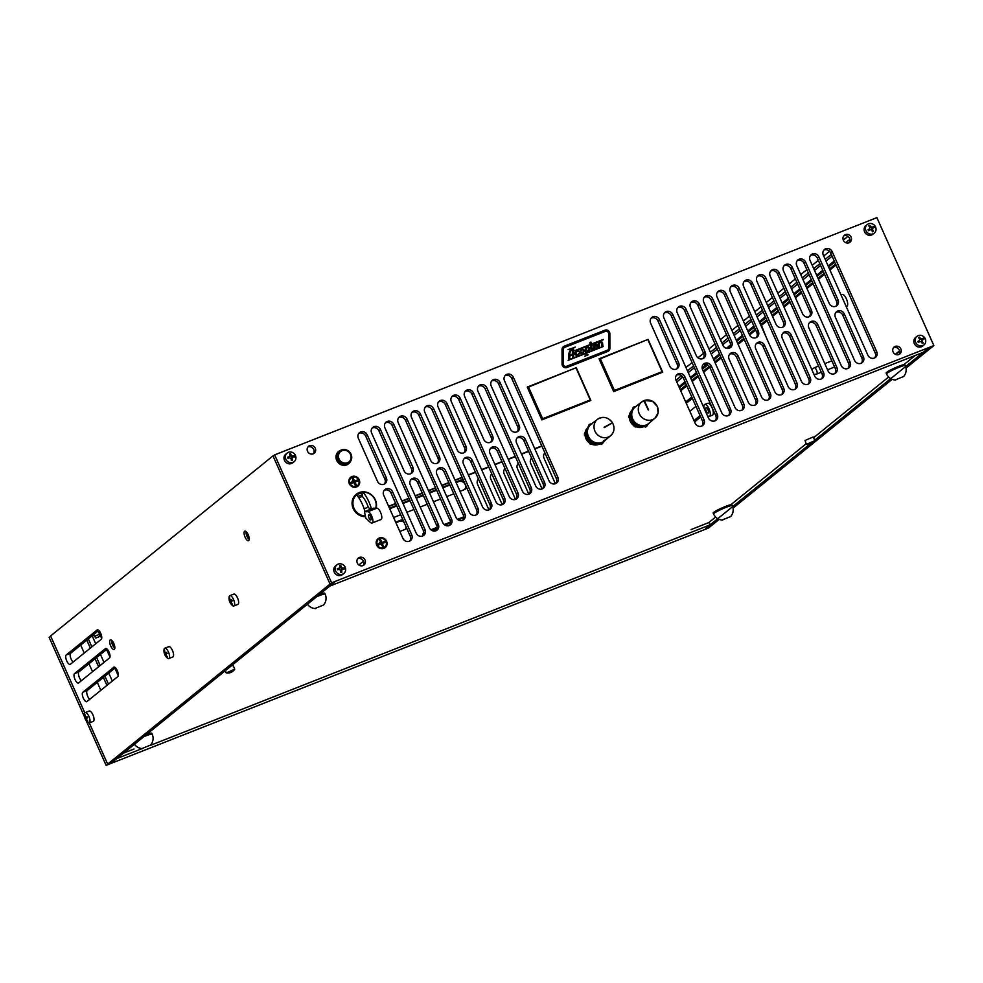 <?xml version="1.0" encoding="UTF-8"?>
<svg xmlns="http://www.w3.org/2000/svg" width="983" height="983" viewBox="0 0 983 983"><rect width="100%" height="100%" fill="white"/><g stroke="black" fill="none" stroke-linecap="round" stroke-linejoin="round"><path stroke-width="1.47" d="M245.099 537.185A5.124 1.905 68.5 0 1 244.755 531.164A5.124 1.905 68.5 0 1 248.183 534.678A5.124 1.905 68.5 0 1 248.515 540.699A5.124 1.905 68.5 0 1 245.099 537.185M110.735 645.966A5.124 1.905 68.5 0 1 110.391 639.945A5.124 1.905 68.5 0 1 113.819 643.46A5.124 1.905 68.5 0 1 114.151 649.48A5.124 1.905 68.5 0 1 110.735 645.966M107.086 649.087L78.935 671.868A5.124 1.905 -111.5 0 0 78.787 675.911A5.124 1.905 -111.5 0 0 81.392 680.715M78.652 682.927A5.124 1.905 68.5 0 1 78.456 683.05A5.124 1.905 68.5 0 1 74.917 679.253A5.124 1.905 68.5 0 1 74.511 673.613L105.39 648.608A5.124 1.905 68.5 0 1 105.586 648.497A5.124 1.905 68.5 0 1 109.138 652.294A5.124 1.905 68.5 0 1 109.543 657.922L78.652 682.927M98.792 630.459L70.641 653.24A5.124 1.905 -111.5 0 0 70.493 657.283A5.124 1.905 -111.5 0 0 73.098 662.087M70.358 664.299A5.124 1.905 68.5 0 1 70.162 664.422A5.124 1.905 68.5 0 1 66.623 660.625A5.124 1.905 68.5 0 1 66.217 654.985L97.096 629.98A5.124 1.905 68.5 0 1 97.292 629.87A5.124 1.905 68.5 0 1 100.844 633.666A5.124 1.905 68.5 0 1 101.249 639.294L70.358 664.299M113.684 667.236A5.124 1.905 68.5 0 1 113.881 667.125A5.124 1.905 68.5 0 1 117.419 670.922A5.124 1.905 68.5 0 1 117.837 676.55L86.946 701.555A5.124 1.905 68.5 0 1 86.75 701.678A5.124 1.905 68.5 0 1 83.211 697.881A5.124 1.905 68.5 0 1 82.805 692.241L114.102 667.076M115.38 667.715L87.229 690.496A5.124 1.905 -111.5 0 0 87.082 694.539A5.124 1.905 -111.5 0 0 89.686 699.343M809.537 444.365L705.487 528.621L709.91 526.876L708.362 528.117L106.115 765.364L112.087 762.378L107.651 764.123L89.306 722.91L107.651 764.123L330.055 584.062L273.09 456.124L274.638 454.883L331.603 582.821L330.055 584.062L334.478 582.317L330.055 584.062L272.991 455.903L50.6 635.952L84.857 712.908L50.698 636.185L49.15 637.426L84.624 717.111M272.991 455.903L273.729 455.62M814.686 440.2L927.878 348.56L932.302 346.815L927.878 348.56L923.246 352.319L329.846 586.077L334.478 582.317L112.087 762.378L116.719 758.618L142.203 748.579M700.695 416.989L694.588 421.94M693.986 420.589L700.093 415.637M692.401 398.361L686.294 403.313M685.692 401.961L691.799 397.009M695.952 406.323L689.833 411.275M847.899 236.412L843.316 240.122M829.529 251.279L823.705 255.998M818.335 260.348L812.228 265.287M806.859 269.637L800.752 274.589M795.382 278.926L789.263 283.878M783.893 288.228L777.786 293.167M772.417 297.517L766.31 302.457M760.94 306.807L754.833 311.758M749.464 316.096L743.357 321.048M737.987 325.398L731.88 330.337M726.511 334.687L720.404 339.626M715.034 343.976L708.927 348.928M703.558 353.266L697.942 357.812M692.081 362.567L685.974 367.507M849.865 239.373L845.81 242.666M831.299 254.413L825.192 259.352M819.822 263.702L813.715 268.642M808.345 272.991L802.239 277.931M796.869 282.281L790.762 287.233M785.392 291.582L779.286 296.522M773.916 300.872L767.809 305.811M762.439 310.161L756.332 315.101M750.963 319.45L744.856 324.402M739.486 328.74L733.367 333.692M727.998 338.041L721.891 342.981M716.521 347.331L710.414 352.27M703.607 357.787L702.354 358.807M693.568 365.909L687.461 370.861M681.489 375.703L675.985 380.151A5.124 4.731 -129 0 1 677.189 374.437A5.124 4.731 -129 0 1 684.844 376.686L704 419.692A5.124 4.731 -129 0 1 702.796 425.43A5.124 4.731 -129 0 1 695.141 423.181L675.997 380.175M849.595 242.015L848.44 242.948M832.097 256.182L825.99 261.122M820.621 265.471L814.514 270.423M809.132 274.773L803.025 279.713M797.655 284.062L791.548 289.002M786.179 293.352L780.072 298.291M774.702 302.641L768.595 307.593M763.226 311.943L757.119 316.882M751.749 321.232L745.642 326.172M740.273 330.521L734.166 335.461M728.796 339.811L722.689 344.763M717.32 349.112L711.213 354.052M694.354 367.691L688.247 372.631M682.804 377.042L676.771 381.932M331.603 582.821L933.85 345.574L906.031 368.084M892.159 379.327L733.06 508.125M719.187 519.368L709.91 526.876L705.487 528.621L710.119 524.861L709.026 522.403M872.474 228.375A2.273 2.089 -129 0 0 871.97 227.589L873.543 226.434L872.351 227.208L870.741 226.741A9.572 3.711 -116.9 0 0 869.758 225.328L869.746 226.938A2.273 2.089 -129 0 0 869.709 226.95M869.758 225.328A3.527 3.256 51 0 0 868.788 225.893A9.572 3.613 56.3 0 1 869.93 227.22L869.599 228.818A9.572 0.799 151.1 0 0 868.001 229.678L868.456 229.653A2.273 2.089 -129 0 0 868.96 230.489M872.007 230.747A2.273 2.089 -129 0 0 872.056 230.698L873.395 231.238A9.572 3.772 -123.7 0 0 872.56 229.678L872.892 228.081A9.572 0.639 -28.5 0 1 874.182 227.466A3.527 3.256 51 0 0 873.543 226.434M868.001 229.678A3.527 3.256 51 0 0 868.64 230.698L870.127 229.69L871.737 230.157A9.572 3.563 63 0 1 872.425 231.804A3.527 3.256 51 0 0 873.395 231.238M872.056 230.698L871.86 228.855L872.892 228.081M871.97 227.589L869.746 226.938M866.355 231.423A5.542 5.099 -129 0 1 867.276 224.529A5.542 5.099 -129 0 1 875.177 226.25A5.542 5.099 -129 0 1 874.243 233.143A5.542 5.099 -129 0 1 866.355 231.423M874.243 233.143L872.855 234.273A5.542 5.099 -129 0 1 864.954 232.553A5.542 5.099 -129 0 1 865.888 225.66L867.276 224.529M921.796 342.489A2.273 2.089 -129 0 0 921.845 342.44L923.197 342.981A9.572 3.772 -124.7 0 0 922.337 341.433L922.644 339.823L923.922 339.184A3.527 3.256 51 0 0 923.27 338.164L922.091 338.951L920.481 338.508A9.572 3.723 -117.9 0 0 919.474 337.12L919.474 338.717A2.273 2.089 -129 0 1 919.474 338.717L921.71 339.332A2.273 2.089 -129 0 1 922.226 340.118M921.71 339.332L923.27 338.164M919.474 337.12A3.527 3.256 51 0 0 918.515 337.697A9.572 3.625 55.2 0 1 919.67 339L919.363 340.609A9.572 0.737 150.3 0 0 917.79 341.494L918.011 341.396A3.219 2.961 -129 0 0 918.638 342.379L919.916 341.482L921.526 341.924A9.572 3.576 62 0 1 922.238 343.559A3.527 3.256 51 0 0 923.197 342.981M917.79 341.494A3.527 3.256 51 0 0 918.441 342.514M918.749 342.293A2.273 2.089 -129 0 1 918.233 341.457L918.011 341.396M921.845 342.44L921.624 340.585L922.644 339.823M917.557 335.94A5.542 5.099 -129 0 1 924.008 344.91A5.542 5.099 -129 0 1 916.353 343.546A5.542 5.099 -129 0 1 917.557 335.94M924.008 344.91L922.619 346.041A5.542 5.099 -129 0 1 914.952 344.677A5.542 5.099 -129 0 1 915.64 337.427L917.041 336.297M342.268 569.157A2.273 2.089 -129 0 0 342.133 568.678L343.915 567.99A9.572 1.855 167.6 0 0 342.44 568.1L341.101 567.031A9.572 3.109 -91.6 0 0 340.769 565.458A3.527 3.256 51 0 0 339.626 565.557A9.572 3.17 81.6 0 1 340.143 567.117L339.184 568.383A9.572 2.199 173.7 0 0 337.378 568.567L337.98 569.034A2.273 2.089 -129 0 0 338.017 569.636M340.72 571.516A2.273 2.089 -129 0 0 340.966 571.442L341.851 572.167A9.572 3.33 -98.2 0 0 341.642 570.373L342.6 569.096A9.572 2.052 -6 0 1 344.111 569.157A3.527 3.256 51 0 0 343.915 567.99M337.378 568.567A3.527 3.256 51 0 0 337.574 569.735A9.572 1.708 -12 0 1 339.344 569.378L340.683 570.459A9.572 2.961 88.1 0 1 340.72 572.266A3.527 3.256 51 0 0 341.851 572.167M340.769 565.458L340.278 567.179A2.273 2.089 -129 0 0 340.155 567.166M342.133 568.678L340.278 567.179M340.143 567.117L337.98 569.034M339.332 567.781L338.361 569.083M340.966 571.442L342.6 569.096M340.794 571.049L341.765 569.747M345.623 568.678A5.542 5.099 -129 0 1 338.644 574.023A5.542 5.099 -129 0 1 336.936 564.82A5.542 5.099 -129 0 1 345.623 568.678M343.903 573.433L342.502 574.563A5.542 5.099 -129 0 1 333.815 570.718A5.542 5.099 -129 0 1 335.535 565.95L336.936 564.82M292.479 457.267A2.273 2.089 -129 0 0 292.27 456.69L294.028 455.891A9.572 1.524 162.1 0 0 292.59 456.173L291.165 455.227A9.572 3.318 -97.7 0 0 290.661 453.679A3.527 3.256 51 0 0 289.555 453.888A9.572 3.342 75.5 0 1 290.231 455.412L289.407 456.8A9.572 1.88 168.1 0 0 287.638 457.144L288.216 457.488A2.273 2.089 -129 0 0 288.338 458.164M291.214 459.675A2.273 2.089 -129 0 0 291.398 459.602L292.406 460.29A9.572 3.49 -104.3 0 0 292.037 458.533L292.848 457.144A9.572 1.733 -11.6 0 1 294.322 457.046A3.527 3.256 51 0 0 294.028 455.891M287.638 457.144A3.527 3.256 51 0 0 287.933 458.299A9.572 1.364 -17.5 0 1 289.666 457.771L291.091 458.717A9.572 3.158 82.1 0 1 291.3 460.511A3.527 3.256 51 0 0 292.406 460.29M290.661 453.679L290.292 455.387A2.273 2.089 -129 0 0 290.218 455.387M292.27 456.69L290.292 455.387M290.231 455.412L288.216 457.488M289.948 456.542L288.584 457.488M291.447 458.066L292.848 457.144M291.398 459.602L292.012 457.795M295.748 456.358A5.542 5.099 -129 0 1 294.138 461.666A5.542 5.099 -129 0 1 285.562 458.361A5.542 5.099 -129 0 1 287.171 453.052A5.542 5.099 -129 0 1 295.748 456.358M294.138 461.666L292.737 462.796A5.542 5.099 -129 0 1 284.161 459.491A5.542 5.099 -129 0 1 285.77 454.183L287.171 453.052M229.727 598.45L229.322 598.192A9.572 8.786 43 0 0 229.629 599.925L229.617 601.498A3.527 1.315 -111.5 0 0 230.108 602.591A9.572 1.487 -25.7 0 1 230.169 602.26L231.03 603.071A9.572 8.896 58.9 0 0 232.135 604.496L232.283 603.98M232.135 604.496A3.527 1.315 -111.5 0 0 232.504 604.201A9.572 8.724 -136 0 1 231.337 602.812L231.214 601.412L232.209 600.896A3.527 1.315 -111.5 0 0 231.718 599.802L231.718 599.802A9.572 1.548 155.3 0 0 230.796 600.478L229.936 599.667A9.572 8.835 -120.7 0 1 229.69 597.897A3.527 1.315 -111.5 0 0 229.322 598.192M229.617 601.498L231.779 600.576A2.273 0.848 68.5 0 0 231.951 601.031M230.698 600.539L231.791 600.121L229.936 599.667M230.169 602.26L231.41 602.911M229.617 595.796A5.542 2.064 68.5 0 1 229.825 595.673A5.542 2.064 68.5 0 1 233.647 599.777A5.542 2.064 68.5 0 1 234.089 605.86A5.542 2.064 68.5 0 1 233.88 605.983A5.542 2.064 68.5 0 1 232.443 605.503A9.572 9.572 0 0 1 229.1 597A5.542 2.064 68.5 0 1 229.617 595.796M233.622 594.224A5.542 2.064 68.5 0 1 233.831 594.101A5.542 2.064 68.5 0 1 237.653 598.192A5.542 2.064 68.5 0 1 238.095 604.275A5.542 2.064 68.5 0 1 237.886 604.398L233.88 605.983M85.128 715.391L84.722 715.133A9.572 8.786 43 0 0 85.017 716.865L85.017 718.438A3.527 1.315 -111.5 0 0 85.509 719.544A9.572 1.487 -25.7 0 1 85.558 719.2L86.418 720.011A9.572 8.896 58.9 0 0 87.524 721.448L87.671 720.92M87.524 721.448A3.527 1.315 -111.5 0 0 87.892 721.153A9.572 8.724 -136 0 1 86.725 719.765L86.602 718.364L87.598 717.848A3.527 1.315 -111.5 0 0 87.106 716.754L87.106 716.754A9.572 1.548 155.3 0 0 86.185 717.43L85.324 716.619A9.572 8.835 -120.7 0 1 85.079 714.838A3.527 1.315 -111.5 0 0 84.722 715.133M85.017 718.438L87.168 717.529A2.273 0.848 68.5 0 0 87.352 717.971M86.086 717.479L87.192 717.062L85.324 716.619M85.214 718.34A3.219 1.192 68.5 0 0 85.57 719.187L86.799 719.863M85.005 712.749A5.542 2.064 68.5 0 1 85.214 712.626A5.542 2.064 68.5 0 1 89.048 716.718A5.542 2.064 68.5 0 1 89.49 722.8A5.542 2.064 68.5 0 1 89.281 722.923A5.542 2.064 68.5 0 1 87.831 722.456A9.572 9.572 0 0 1 84.489 713.953A5.542 2.064 68.5 0 1 85.005 712.749M89.011 711.164A5.542 2.064 68.5 0 1 89.22 711.041A5.542 2.064 68.5 0 1 93.041 715.145A5.542 2.064 68.5 0 1 93.483 721.227A5.542 2.064 68.5 0 1 93.274 721.35L89.281 722.923M405.131 529.382A5.124 4.731 51 0 0 406.09 526.863M404.05 522.317A5.124 4.731 51 0 0 399.135 521.457L395.928 522.723M395.682 522.17L400.683 520.204A5.124 4.731 -129 0 1 402.993 519.933M406.655 528.154A5.124 4.731 -129 0 1 404.824 529.518L399.835 531.484M389.465 508.199L396.53 505.422M402.747 502.964L409.813 500.187M416.03 497.73L423.108 494.953M429.313 492.495L436.391 489.718M442.608 487.273L449.673 484.484M455.891 482.039L460.179 480.343A5.124 4.731 -129 0 1 463.423 480.282M464.627 489.522A5.124 4.731 51 0 0 458.631 481.596L456.137 482.579M449.919 485.024L442.841 487.814M436.636 490.259L429.559 493.048M423.341 495.493L416.276 498.283M410.058 500.728L402.993 503.517M396.776 505.962L389.71 508.752M466.642 487.531A5.124 4.731 -129 0 1 464.32 489.657L460.032 491.353M453.814 493.798L446.749 496.587M440.531 499.032L433.466 501.809M427.249 504.267L420.183 507.044M413.966 509.501L406.901 512.278M400.683 514.736L393.605 517.513M88.347 638.913L91.886 646.875M96.641 657.541L100.18 665.503M104.935 676.169L108.474 684.131M106.938 685.384L103.387 677.422M98.644 666.757L95.093 658.794M90.35 648.129L86.799 640.166M100.831 690.324L97.28 682.362M92.537 671.696L88.986 663.734M84.243 653.068L80.692 645.106M112.308 681.035L108.757 673.072M104.014 662.407L100.463 654.445M95.72 643.779L92.341 636.198A5.124 4.731 -129 0 1 92.181 635.804M118.267 675.751L114.864 668.121M109.973 657.123L106.569 649.493M101.679 638.495L99.652 633.961A5.124 4.731 51 0 0 98.914 632.745M488.944 509.882L477.603 484.422A5.124 4.731 -129 0 1 478.463 479.004M502.227 504.648L490.886 479.188A5.124 4.731 -129 0 1 491.746 473.769M515.51 499.413L504.181 473.966A5.124 4.731 -129 0 1 505.029 468.535M528.793 494.179L517.463 468.731A5.124 4.731 -129 0 1 518.324 463.312M542.075 488.944L530.746 463.497A5.124 4.731 -129 0 1 531.606 458.078M555.37 483.722L544.029 458.262A5.124 4.731 -129 0 1 544.889 452.844M423.157 535.612L423.145 535.588A2.568 2.359 -129 0 1 423.919 532.602M430.898 529.8L437.202 527.318M444.181 524.566L450.484 522.084M457.464 519.331L463.767 516.849M463.779 517.488L458.029 519.761M450.497 522.723L444.746 524.996M437.214 527.957L431.463 530.218M423.931 533.191L423.145 533.499M149.994 745.519L710.119 524.861M388.715 506.528L395.78 503.738M401.998 501.293L409.075 498.504M415.293 496.059L422.358 493.269M428.576 490.824L435.641 488.035M441.859 485.59L448.924 482.8M455.141 480.355L462.207 477.578M468.424 475.121L475.502 472.344M481.707 469.886L488.784 467.109M495.002 464.652L502.067 461.875M508.285 459.43L515.35 456.64M521.568 454.195L528.633 451.406M534.85 448.961L541.916 446.171M106.115 765.364L86.246 720.736M933.85 345.574L876.885 217.636L274.638 454.883M874.661 357.923A5.124 4.731 51 0 0 875.165 352.909L830.635 252.914A5.124 4.731 51 0 0 823.828 250.137M861.378 363.157A5.124 4.731 51 0 0 861.87 358.144L842.726 315.138A5.124 4.731 51 0 0 835.919 312.361M848.083 368.392A5.124 4.731 51 0 0 848.587 363.378L804.069 263.383A5.124 4.731 51 0 0 797.262 260.606M836.005 306.18A5.124 4.731 51 0 0 836.508 301.154L817.352 258.148A5.124 4.731 51 0 0 810.545 255.371M834.8 373.626A5.124 4.731 51 0 0 835.304 368.613L816.148 325.594A5.124 4.731 51 0 0 809.341 322.817M821.518 378.86A5.124 4.731 51 0 0 822.021 373.847L777.504 273.852A5.124 4.731 51 0 0 770.684 271.075M809.427 316.649A5.124 4.731 51 0 0 809.931 311.623L790.787 268.617A5.124 4.731 51 0 0 783.967 265.84M808.235 384.095A5.124 4.731 51 0 0 808.739 379.082L789.582 336.063A5.124 4.731 51 0 0 782.775 333.286M794.952 389.329A5.124 4.731 51 0 0 795.444 384.316L750.926 284.32A5.124 4.731 51 0 0 744.119 281.543M782.861 327.106A5.124 4.731 51 0 0 783.365 322.092L764.209 279.086A5.124 4.731 51 0 0 757.401 276.309M781.657 394.564A5.124 4.731 51 0 0 782.161 389.538L763.017 346.532A5.124 4.731 51 0 0 756.197 343.755M768.374 399.798A5.124 4.731 51 0 0 768.878 394.773L724.36 294.777A5.124 4.731 51 0 0 717.553 292M756.296 337.574A5.124 4.731 51 0 0 756.799 332.561L737.643 289.543A5.124 4.731 51 0 0 730.836 286.766M755.091 405.033A5.124 4.731 51 0 0 755.595 400.007L736.439 357.001A5.124 4.731 51 0 0 729.632 354.224M741.809 410.255A5.124 4.731 51 0 0 742.312 405.242L697.783 305.246A5.124 4.731 51 0 0 690.975 302.469M729.718 348.043A5.124 4.731 51 0 0 730.222 343.03L711.078 300.012A5.124 4.731 51 0 0 704.258 297.235M728.526 415.49A5.124 4.731 51 0 0 729.03 410.476L709.873 367.47A5.124 4.731 51 0 0 703.066 364.693M715.243 420.724A5.124 4.731 51 0 0 715.735 415.711L671.217 315.715A5.124 4.731 51 0 0 664.41 312.938M703.152 358.512A5.124 4.731 51 0 0 703.656 353.499L684.5 310.481A5.124 4.731 51 0 0 677.692 307.704M701.948 425.958A5.124 4.731 51 0 0 702.452 420.945L683.308 377.927A5.124 4.731 51 0 0 676.488 375.15M676.587 368.981A5.124 4.731 51 0 0 677.078 363.956L657.934 320.95A5.124 4.731 51 0 0 651.127 318.173M849.189 242.703A4.485 4.141 51 0 0 843.709 235.932M898.954 354.47A4.485 4.141 51 0 0 893.473 347.699M384.316 484.115A5.124 4.731 51 0 0 384.82 479.09L365.664 436.083A5.124 4.731 51 0 0 358.856 433.306M409.678 541.092A5.124 4.731 51 0 0 410.181 536.079L391.037 493.073A5.124 4.731 51 0 0 384.218 490.284M555.813 483.525A5.124 4.731 51 0 0 556.317 478.512L511.799 378.516A5.124 4.731 51 0 0 504.992 375.739M542.53 488.76A5.124 4.731 51 0 0 543.034 483.747L523.89 440.728A5.124 4.731 51 0 0 517.07 437.951M529.247 493.994A5.124 4.731 51 0 0 529.751 488.981L485.233 388.985A5.124 4.731 51 0 0 478.414 386.208M517.156 431.783A5.124 4.731 51 0 0 517.66 426.757L498.516 383.751A5.124 4.731 51 0 0 491.709 380.974M515.964 499.229A5.124 4.731 51 0 0 516.468 494.216L497.312 451.197A5.124 4.731 51 0 0 490.505 448.42M502.682 504.463A5.124 4.731 51 0 0 503.185 499.45L458.656 399.454A5.124 4.731 51 0 0 451.848 396.677M490.591 442.239A5.124 4.731 51 0 0 491.095 437.226L471.938 394.22A5.124 4.731 51 0 0 465.131 391.443M489.399 509.698A5.124 4.731 51 0 0 489.89 504.684L470.746 461.666A5.124 4.731 51 0 0 463.939 458.889M476.104 514.932A5.124 4.731 51 0 0 476.608 509.907L432.09 409.911A5.124 4.731 51 0 0 425.283 407.134M464.025 452.708A5.124 4.731 51 0 0 464.529 447.695L445.373 404.689A5.124 4.731 51 0 0 438.565 401.912M462.821 520.167A5.124 4.731 51 0 0 463.325 515.141L444.169 472.135A5.124 4.731 51 0 0 437.361 469.358M449.538 525.389A5.124 4.731 51 0 0 450.042 520.376L405.524 420.38A5.124 4.731 51 0 0 398.705 417.603M437.447 463.177A5.124 4.731 51 0 0 437.951 458.164L418.807 415.145A5.124 4.731 51 0 0 411.988 412.369M436.255 530.623A5.124 4.731 51 0 0 436.759 525.61L417.603 482.604A5.124 4.731 51 0 0 410.796 479.827M422.973 535.858A5.124 4.731 51 0 0 423.464 530.845L378.946 430.849A5.124 4.731 51 0 0 372.139 428.072M410.882 473.646A5.124 4.731 51 0 0 411.386 468.633L392.229 425.614A5.124 4.731 51 0 0 385.422 422.837M362.051 493.073A12.816 11.821 51 0 0 355.477 494.953M313.368 453.777A4.485 4.141 51 0 0 307.888 447.007L308.416 446.81M363.132 565.544A4.485 4.141 51 0 0 357.652 558.774M349.321 483.697A5.726 5.271 -129 0 1 351.951 476.558A5.726 5.271 -129 0 1 359.213 479.802A5.726 5.271 -129 0 1 356.583 486.954A5.726 5.271 -129 0 1 349.321 483.697M376.673 545.135A5.726 5.271 -129 0 1 379.303 537.996A5.726 5.271 -129 0 1 386.565 541.24A5.726 5.271 -129 0 1 383.935 548.379A5.726 5.271 -129 0 1 376.673 545.135M365.037 560.015A4.485 4.141 -129 0 1 357.947 564.144A4.485 4.141 -129 0 1 358.34 558.049A4.485 4.141 -129 0 1 365.037 560.015M315.273 448.236A4.485 4.141 -129 0 1 308.183 452.377A4.485 4.141 -129 0 1 308.576 446.282A4.485 4.141 -129 0 1 315.273 448.236M365.541 516.689A12.816 11.821 -129 0 1 353.081 508.309A12.816 11.821 -129 0 1 356.215 494.289A12.816 11.821 -129 0 1 375.359 499.892A12.816 11.821 -129 0 1 376.157 508.186M393.778 424.361L412.934 467.38A5.124 4.731 -129 0 1 411.73 473.106A5.124 4.731 -129 0 1 404.074 470.869L384.918 427.851A5.124 4.731 -129 0 1 386.122 422.125A5.124 4.731 -129 0 1 393.778 424.361L392.229 425.614M371.635 433.085A5.124 4.731 -129 0 1 372.84 427.359A5.124 4.731 -129 0 1 380.495 429.596L425.012 529.591A5.124 4.731 -129 0 1 423.808 535.33A5.124 4.731 -129 0 1 416.153 533.081L371.635 433.085M410.292 484.84A5.124 4.731 -129 0 1 411.496 479.114A5.124 4.731 -129 0 1 419.151 481.351L438.295 524.357A5.124 4.731 -129 0 1 437.103 530.095A5.124 4.731 -129 0 1 429.448 527.846L410.292 484.84M420.343 413.904L439.499 456.911A5.124 4.731 -129 0 1 438.295 462.637A5.124 4.731 -129 0 1 430.64 460.4L411.496 417.394A5.124 4.731 -129 0 1 412.688 411.656A5.124 4.731 -129 0 1 420.343 413.904L418.807 415.145M398.201 422.616A5.124 4.731 -129 0 1 399.405 416.89A5.124 4.731 -129 0 1 407.06 419.127L451.578 519.135A5.124 4.731 -129 0 1 450.386 524.861A5.124 4.731 -129 0 1 442.731 522.612L398.201 422.616M436.857 474.371A5.124 4.731 -129 0 1 438.062 468.645A5.124 4.731 -129 0 1 445.717 470.882L464.873 513.9A5.124 4.731 -129 0 1 463.669 519.626A5.124 4.731 -129 0 1 456.014 517.39L436.857 474.371M446.921 403.435L466.065 446.442A5.124 4.731 -129 0 1 464.861 452.18A5.124 4.731 -129 0 1 457.206 449.931L438.062 406.925A5.124 4.731 -129 0 1 439.266 401.187A5.124 4.731 -129 0 1 446.921 403.435L445.373 404.689M424.779 412.16A5.124 4.731 -129 0 1 425.983 406.421A5.124 4.731 -129 0 1 433.638 408.67L478.156 508.666A5.124 4.731 -129 0 1 476.952 514.392A5.124 4.731 -129 0 1 469.296 512.155L424.779 412.16M463.435 463.902A5.124 4.731 -129 0 1 464.64 458.176A5.124 4.731 -129 0 1 472.295 460.413L491.439 503.431A5.124 4.731 -129 0 1 490.234 509.157A5.124 4.731 -129 0 1 482.579 506.921L463.435 463.902M473.487 392.967L492.643 435.973A5.124 4.731 -129 0 1 491.439 441.711A5.124 4.731 -129 0 1 483.783 439.462L464.627 396.456A5.124 4.731 -129 0 1 465.831 390.73A5.124 4.731 -129 0 1 473.487 392.967L471.938 394.22M451.344 401.691A5.124 4.731 -129 0 1 452.549 395.952A5.124 4.731 -129 0 1 460.204 398.201L504.721 498.197A5.124 4.731 -129 0 1 503.517 503.923A5.124 4.731 -129 0 1 495.862 501.686L451.344 401.691M490.001 453.433A5.124 4.731 -129 0 1 491.205 447.707A5.124 4.731 -129 0 1 498.86 449.944L518.004 492.962A5.124 4.731 -129 0 1 516.812 498.688A5.124 4.731 -129 0 1 509.157 496.452L490.001 453.433M500.052 382.498L519.208 425.516A5.124 4.731 -129 0 1 518.004 431.242A5.124 4.731 -129 0 1 510.349 429.006L491.205 385.987A5.124 4.731 -129 0 1 492.397 380.261A5.124 4.731 -129 0 1 500.052 382.498L498.516 383.751M477.922 391.222A5.124 4.731 -129 0 1 479.114 385.496A5.124 4.731 -129 0 1 486.769 387.732L531.299 487.728A5.124 4.731 -129 0 1 530.095 493.454A5.124 4.731 -129 0 1 522.44 491.217L477.922 391.222M516.567 442.977A5.124 4.731 -129 0 1 517.771 437.238A5.124 4.731 -129 0 1 525.426 439.487L544.582 482.493A5.124 4.731 -129 0 1 543.378 488.219A5.124 4.731 -129 0 1 535.723 485.983L516.567 442.977M504.488 380.753A5.124 4.731 -129 0 1 505.692 375.027A5.124 4.731 -129 0 1 513.347 377.263L557.865 477.259A5.124 4.731 -129 0 1 556.661 482.997A5.124 4.731 -129 0 1 549.005 480.748L504.488 380.753M402.87 538.315L383.726 495.309A5.124 4.731 -129 0 1 384.918 489.571A5.124 4.731 -129 0 1 392.573 491.819L411.73 534.826A5.124 4.731 -129 0 1 410.525 540.564A5.124 4.731 -129 0 1 402.87 538.315M358.353 438.32A5.124 4.731 -129 0 1 359.557 432.594A5.124 4.731 -129 0 1 367.212 434.83L386.356 477.849A5.124 4.731 -129 0 1 385.152 483.575A5.124 4.731 -129 0 1 377.497 481.338L358.353 438.32M893.117 351.988A4.485 4.141 -129 0 1 900.207 347.859A4.485 4.141 -129 0 1 899.814 353.941A4.485 4.141 -129 0 1 893.117 351.988M843.353 240.221A4.485 4.141 -129 0 1 850.442 236.08A4.485 4.141 -129 0 1 850.049 242.174A4.485 4.141 -129 0 1 843.353 240.221M659.482 319.696L678.626 362.715A5.124 4.731 -129 0 1 677.422 368.441A5.124 4.731 -129 0 1 669.767 366.204L650.623 323.186A5.124 4.731 -129 0 1 651.827 317.46A5.124 4.731 -129 0 1 659.482 319.696L657.934 320.95M686.048 309.227L705.204 352.246A5.124 4.731 -129 0 1 704 357.972A5.124 4.731 -129 0 1 696.345 355.735L677.189 312.717A5.124 4.731 -129 0 1 678.393 306.991A5.124 4.731 -129 0 1 686.048 309.227L684.5 310.481M663.906 317.951A5.124 4.731 -129 0 1 665.11 312.225A5.124 4.731 -129 0 1 672.765 314.462L717.283 414.457A5.124 4.731 -129 0 1 716.079 420.196A5.124 4.731 -129 0 1 708.424 417.947L663.906 317.951M702.562 369.706A5.124 4.731 -129 0 1 703.767 363.968A5.124 4.731 -129 0 1 711.422 366.217L730.566 409.223A5.124 4.731 -129 0 1 729.361 414.961A5.124 4.731 -129 0 1 721.706 412.713L702.562 369.706M712.614 298.771L731.77 341.777A5.124 4.731 -129 0 1 730.566 347.503A5.124 4.731 -129 0 1 722.91 345.266L703.767 302.248A5.124 4.731 -129 0 1 704.958 296.522A5.124 4.731 -129 0 1 712.614 298.771L711.078 300.012M690.471 307.482A5.124 4.731 -129 0 1 691.676 301.756A5.124 4.731 -129 0 1 699.331 303.993L743.848 403.988A5.124 4.731 -129 0 1 742.656 409.727A5.124 4.731 -129 0 1 735.001 407.478L690.471 307.482M729.128 359.237A5.124 4.731 -129 0 1 730.332 353.511A5.124 4.731 -129 0 1 737.987 355.748L757.143 398.766A5.124 4.731 -129 0 1 755.939 404.492A5.124 4.731 -129 0 1 748.284 402.244L729.128 359.237M739.191 288.302L758.335 331.308A5.124 4.731 -129 0 1 757.131 337.046A5.124 4.731 -129 0 1 749.476 334.798L730.332 291.791A5.124 4.731 -129 0 1 731.536 286.053A5.124 4.731 -129 0 1 739.191 288.302L737.643 289.543M717.049 297.026A5.124 4.731 -129 0 1 718.254 291.287A5.124 4.731 -129 0 1 725.909 293.536L770.426 393.532A5.124 4.731 -129 0 1 769.222 399.258A5.124 4.731 -129 0 1 761.567 397.021L717.049 297.026M755.706 348.768A5.124 4.731 -129 0 1 756.898 343.042A5.124 4.731 -129 0 1 764.553 345.279L783.709 388.297A5.124 4.731 -129 0 1 782.505 394.023A5.124 4.731 -129 0 1 774.85 391.787L755.706 348.768M765.757 277.833L784.913 320.839A5.124 4.731 -129 0 1 783.709 326.577A5.124 4.731 -129 0 1 776.054 324.329L756.898 281.322A5.124 4.731 -129 0 1 758.102 275.596A5.124 4.731 -129 0 1 765.757 277.833L764.209 279.086M743.615 286.557A5.124 4.731 -129 0 1 744.819 280.819A5.124 4.731 -129 0 1 752.474 283.067L796.992 383.063A5.124 4.731 -129 0 1 795.788 388.789A5.124 4.731 -129 0 1 788.133 386.552L743.615 286.557M782.271 338.299A5.124 4.731 -129 0 1 783.476 332.573A5.124 4.731 -129 0 1 791.131 334.81L810.275 377.828A5.124 4.731 -129 0 1 809.083 383.554A5.124 4.731 -129 0 1 801.428 381.318L782.271 338.299M792.323 267.364L811.479 310.382A5.124 4.731 -129 0 1 810.275 316.108A5.124 4.731 -129 0 1 802.62 313.86L783.476 270.853A5.124 4.731 -129 0 1 784.667 265.127A5.124 4.731 -129 0 1 792.323 267.364L790.787 268.617M770.18 276.088A5.124 4.731 -129 0 1 771.385 270.362A5.124 4.731 -129 0 1 779.04 272.598L823.57 372.594A5.124 4.731 -129 0 1 822.366 378.32A5.124 4.731 -129 0 1 814.71 376.084L770.18 276.088M808.837 327.843A5.124 4.731 -129 0 1 810.041 322.105A5.124 4.731 -129 0 1 817.696 324.353L836.852 367.359A5.124 4.731 -129 0 1 835.648 373.085A5.124 4.731 -129 0 1 827.993 370.849L808.837 327.843M818.9 256.895L838.044 299.913A5.124 4.731 -129 0 1 836.852 305.639A5.124 4.731 -129 0 1 829.197 303.403L810.041 260.384A5.124 4.731 -129 0 1 811.245 254.658A5.124 4.731 -129 0 1 818.9 256.895L817.352 258.148M796.758 265.619A5.124 4.731 -129 0 1 797.963 259.893A5.124 4.731 -129 0 1 805.618 262.129L850.135 362.125A5.124 4.731 -129 0 1 848.931 367.851A5.124 4.731 -129 0 1 841.276 365.615L796.758 265.619M835.415 317.374A5.124 4.731 -129 0 1 836.619 311.636A5.124 4.731 -129 0 1 844.274 313.884L863.418 356.89A5.124 4.731 -129 0 1 862.214 362.629A5.124 4.731 -129 0 1 854.559 360.38L835.415 317.374M823.324 255.15A5.124 4.731 -129 0 1 824.528 249.424A5.124 4.731 -129 0 1 832.183 251.66L876.701 351.656A5.124 4.731 -129 0 1 875.497 357.394A5.124 4.731 -129 0 1 867.842 355.146L823.324 255.15M563.37 363.98L563.345 349.321A2.359 2.175 -129 0 1 564.647 347.355L605.491 331.271A2.359 2.175 -129 0 1 608.698 333.593L608.723 348.252A2.359 2.175 -129 0 1 607.42 350.218L566.577 366.303A2.359 2.175 -129 0 1 563.37 363.98M607.912 349.936A2.359 2.175 51 0 0 608.637 348.326L608.612 333.655A2.359 2.175 51 0 0 605.405 331.345L564.561 347.429A2.359 2.175 51 0 0 564.07 347.699M605 330.153A3.588 3.305 -129 0 1 609.865 333.679L609.89 348.338A3.588 3.305 -129 0 1 607.924 351.336L567.068 367.421A3.588 3.305 -129 0 1 562.202 363.894L562.178 349.235A3.588 3.305 -129 0 1 564.144 346.237L605 330.153M563.271 346.778A3.588 3.305 51 0 0 562.03 349.346L562.055 364.017A3.588 3.305 51 0 0 566.921 367.544L607.777 351.447A3.588 3.305 51 0 0 608.649 350.919M599.667 347.503L598.758 347.884L598.106 341.924L598.942 341.58L599.052 342.416L600.527 340.806L602.518 342.551L602.923 346.225L602.051 346.569L601.67 342.932L600.441 341.752L599.311 344.247L599.667 347.503L598.819 347.835L598.168 341.875M602.923 346.225L601.989 346.618L601.608 342.981L600.38 341.801M598.991 342.465L600.466 340.855M600.527 340.806L599.851 341.212M576.837 350.145L603.23 339.418L574.785 350.624M600.65 340.769L603.23 339.725M600.392 340.868L595.096 342.956M594.703 343.116L587.588 345.918M587.318 346.016L582.01 348.117M581.703 348.228L577.119 350.034M594.924 348.719L596.325 345.709L594.985 348.67L593.867 348.117L594.383 346.999M589.038 348.535L587.92 351.41L586.323 349.69L587.453 346.79L589.038 348.535L587.392 346.839M587.859 351.459L588.977 348.584M586.74 352.725L587.773 352.307L586.679 351.975L586.74 352.725M583.669 350.661L582.44 353.573L580.707 351.865L581.948 348.99L583.669 350.661L581.469 349.272M582.378 353.622L583.607 350.71M569.722 355.133A7.753 7.151 -129 0 1 572.806 349.088L572.819 353.917L569.722 355.133M572.757 353.941L572.806 349.088M585.819 353.081L585.168 347.024L586.003 346.68L586.089 347.441L587.441 345.967L589.911 348.191L588.362 352.074L594.518 349.653L592.97 348.498L596.239 344.91L594.26 344.247M586.04 347.478L587.379 346.016M577.488 355.551L579.515 353.29L577.967 356.178L582.182 354.519L579.835 352.209L581.85 348.166L584.541 350.267L582.858 354.249L585.88 353.057L585.229 346.974M582.12 354.568L579.773 352.258L581.789 348.215M581.014 348.67L581.85 348.166M568.838 359.766L568.838 354.924A8.614 7.938 -129 0 1 571.627 348.891A8.614 7.938 -129 0 1 571.664 348.854A8.614 7.938 -129 0 1 573.63 347.712L573.642 357.873L577.291 356.448L575.03 354.113L576.972 350.083L579.184 351.177L578.311 351.705L577.107 350.906L575.891 353.757L577.992 355.244M577.549 355.49L578.655 353.511M578.311 351.705L576.591 351.201M579.184 351.177L578.373 351.656M577.23 356.497L574.969 354.175C574.035 354.077 574.686 352.737 576.91 350.132M576.136 350.599L576.972 350.083M573.089 347.945L568.125 349.567M595.452 345.451L596.165 344.959L594.85 343.903L592.823 345.758L594.887 343.03L597.086 344.505L597.775 348.252L596.816 348.658L596.62 347.933L595.194 349.383L603.243 346.52L586.765 353.02L586.974 354.9L586.114 355.232L585.917 353.352L568.149 360.356L568.911 359.741L568.899 354.875A8.614 7.938 -129 0 1 571.688 348.83L571.627 348.891M572.757 358.23L572.757 354.875L569.722 356.079M572.757 354.875L569.722 356.055L569.722 359.422L572.819 358.205L572.819 354.826M593.867 348.117L596.325 345.709M596.214 345.795L594.359 347.024M594.445 349.702L592.909 348.547L594.678 345.905M596.816 348.658L596.558 347.982M593.843 346.458L594.74 345.856M595.514 345.402L596.165 344.959M592.823 345.758L593.671 345.561M592.761 345.807L594.826 343.079M593.855 343.62L594.887 343.03M597.775 348.252L596.878 348.609M587.711 352.356L586.618 352.025M586.114 355.232L586.974 354.9M586.052 355.281L585.917 353.352M585.856 353.401L568.149 360.356M586.765 353.044L603.243 346.52M575.252 347.073L573.63 347.736M591.225 342.244L591.238 342.416A0.86 0.799 -129 0 1 591.25 343.669A0.86 0.799 -129 0 1 590.083 343.509A0.86 0.799 -129 0 1 591.09 342.305L591.225 342.244M591.213 343.694A0.86 0.799 -129 0 1 590.021 343.559A0.86 0.799 -129 0 1 590.132 342.354M588.043 354.9L584.652 356.239M592.11 350.476L591.188 350.87L590.611 344.861L591.459 344.517L592.11 350.476L591.25 350.82L590.611 344.861M542.628 418.733L528.522 387.056L527.564 386.86L542.161 419.643L590.869 400.462L576.271 367.679L527.257 387.118L541.854 419.901L542.628 418.733L590.279 399.958L590.869 400.462L541.854 419.901M528.522 387.056L576.271 367.679M576.173 368.293L590.279 399.958M614.449 390.435L600.355 358.77L599.384 358.562L613.982 391.357L662.702 372.164L648.104 339.381L599.077 358.82L613.675 391.603L614.449 390.435L662.1 371.66L662.702 372.164L613.675 391.603M600.355 358.77L648.104 339.381M648.006 339.995L662.1 371.66M355.821 495.42A12.189 11.243 51 0 0 355.551 495.629A12.189 11.243 51 0 0 355.293 495.85A12.189 11.243 51 0 0 355.072 496.022A12.189 11.243 51 0 0 353.413 497.717M363.477 561.244L358.844 564.992M355.293 495.85L356.596 494.793A12.189 11.243 51 0 0 353.868 507.916A12.189 11.243 51 0 0 365.369 515.878M371.463 508.948A19.807 7.373 -111.5 0 0 363.083 492.237L361.781 493.294A12.189 11.243 51 0 0 356.645 494.854M363.083 492.237A12.189 11.243 -129 0 1 375.715 508.186M364.976 511.504A19.807 7.373 -111.5 0 0 356.596 494.793M361.781 493.294L362.383 494.67L357.886 496.44M362.383 494.67L362.26 496.427A12.926 4.804 68.5 0 1 368.355 507.646M371.107 509.096L367.74 507.326L364.128 508.752M364.447 511.713L373.38 508.199L376.87 508.174A6.058 2.249 68.5 0 1 381.011 513.458A6.058 2.249 68.5 0 1 380.986 519.503L372.053 523.03A6.058 2.249 -111.5 0 0 372.09 516.972A6.058 2.249 -111.5 0 0 367.937 511.701L364.447 511.713L365.873 518.164L370.272 522.317A6.058 2.249 -111.5 0 0 372.053 523.03M365.529 511.283L364.816 510.914M370.935 519.847A2.703 1.008 68.5 0 1 370.824 519.909A2.703 1.008 68.5 0 1 368.957 517.906A2.703 1.008 68.5 0 1 368.736 514.932A2.703 1.008 68.5 0 1 368.846 514.871A2.703 1.008 68.5 0 1 370.714 516.874A2.703 1.008 68.5 0 1 370.935 519.847M362.26 496.427L358.82 497.779M349.616 462.76A7.938 7.323 -129 0 1 337.857 462.293A7.938 7.323 -129 0 1 339.848 450.693L340.929 450.165A7.655 7.065 51 0 0 339.012 461.359A7.655 7.065 51 0 0 350.194 452.733A7.655 7.065 51 0 0 340.929 450.165L341.519 449.907C350.071 449.759 353.02 453.728 350.366 461.813L349.616 462.76M596.951 444.599A10.26 9.449 -129 0 1 594.813 444.586L601.842 444.046M587.723 440.544A10.26 9.449 -129 0 1 586.532 438.651L590.083 443.96L594.813 444.586M585.954 430.652A10.26 9.449 -129 0 1 586.888 428.772L584.332 434.044L586.532 438.651M589.542 424.693L586.888 428.772M590.672 424.496A10.887 10.039 51 0 0 589.149 425.59L589.64 424.447L591.975 423.87M588.731 425.184L590.451 423.956M586.237 435.457L585.254 433.306L585.979 431.967A10.887 10.039 51 0 0 586.237 435.457L586.937 436.575M593.4 443.64L590.992 443.222L590.316 441.883A10.887 10.039 51 0 0 593.4 443.64L594.494 443.652M603.488 441.969L601.94 443.788L600.65 443.689A10.887 10.039 51 0 0 603.488 441.969L603.599 441.736M602.751 443.296L601.031 444.537M600.65 443.689L600.011 443.689M590.316 441.883L589.579 440.703M585.979 431.967L586.384 431.168M598.205 444.611A10.26 9.449 -129 0 1 592.638 444.574M589.112 442.719A10.26 9.449 -129 0 1 585.229 436.612M585.168 432.225A10.26 9.449 -129 0 1 587.207 428.133M641.235 427.163A10.26 9.449 -129 0 1 639.097 427.138L646.126 426.597M632.008 423.095A10.26 9.449 -129 0 1 630.816 421.203L634.367 426.524L639.097 427.138M630.238 413.204A10.26 9.449 -129 0 1 631.16 411.324L628.616 416.608L630.816 421.203M633.826 407.257L631.16 411.324M634.957 407.048A10.887 10.039 51 0 0 633.433 408.142L633.924 406.999L636.259 406.421M633.015 407.748L634.735 406.507M630.521 418.008L629.611 416.853L630.263 414.531A10.887 10.039 51 0 0 630.521 418.008L631.221 419.127M637.684 426.192L635.276 425.786L634.6 424.435A10.887 10.039 51 0 0 637.684 426.192L638.778 426.204M647.772 424.521L647.035 425.86L644.934 426.241A10.887 10.039 51 0 0 647.772 424.521L647.883 424.3M647.035 425.86L645.315 427.089M644.934 426.241L644.295 426.241M634.6 424.435L633.851 423.268M630.263 414.531L630.668 413.72M642.489 427.163A10.26 9.449 -129 0 1 636.923 427.126M633.396 425.27A10.26 9.449 -129 0 1 629.513 419.163M629.452 414.777A10.26 9.449 -129 0 1 631.479 410.685M603.451 440.912L606.72 438.983L603.365 441.06M606.806 438.922L610.75 435.58A10.481 9.658 51 0 0 612.446 422.825L604.287 427.58L612.335 422.862M606.646 439.045L604.471 440.888A10.666 9.83 -129 0 1 589.972 438.922A10.666 9.83 -129 0 1 591.053 424.312L597.566 419.286A10.481 9.658 51 0 0 596.484 433.638A10.481 9.658 51 0 0 610.75 435.58C614.4 431.967 614.965 427.703 612.483 422.788L612.225 422.481M604.078 427.249L612.36 422.837M605.516 440.015A10.764 9.928 -129 0 1 604.385 441.109A10.764 9.928 -129 0 1 589.898 438.983A10.764 9.928 -129 0 1 590.832 424.361A10.764 9.928 -129 0 1 592.135 423.476M604.385 441.109L603.304 441.981A10.764 9.928 -129 0 1 588.817 439.856A10.764 9.928 -129 0 1 589.751 425.234L590.832 424.361M648.596 409.911L644.27 400.634M644.627 400.953L648.288 410.034L643.84 400.683A10.481 9.658 51 0 0 641.838 401.85A10.481 9.658 51 0 0 640.769 416.19A10.481 9.658 51 0 0 655.034 418.131A10.481 9.658 51 0 0 656.644 405.254A10.481 9.658 51 0 0 644.246 400.523L652.491 401.224L657.406 406.606L658.106 412.86L655.034 418.131L648.755 423.452A10.666 9.83 -129 0 1 634.244 421.474A10.666 9.83 -129 0 1 635.337 406.876L641.838 401.85L644.627 400.953M649.8 422.567A10.764 9.928 -129 0 1 648.669 423.661A10.764 9.928 -129 0 1 634.17 421.535A10.764 9.928 -129 0 1 635.116 406.925A10.764 9.928 -129 0 1 636.419 406.04M648.669 423.661L647.588 424.533A10.764 9.928 -129 0 1 633.089 422.407A10.764 9.928 -129 0 1 634.035 407.798L635.116 406.925M123.453 753.162L134.007 749.009M691.098 529.554L708.804 522.575L715.649 517.033M730.934 504.66L806.134 443.788M813.592 437.742L888.632 376.993M903.905 364.619L915.198 355.49M388.604 506.257L395.67 503.48M401.887 501.023L408.953 498.246M415.17 495.788L422.235 493.011M428.453 490.554L435.518 487.777M441.736 485.332L448.813 482.542M455.018 480.097L462.096 477.308M468.313 474.863L475.379 472.073M481.596 469.628L488.662 466.839M494.879 464.394L501.944 461.605M508.162 459.159L515.227 456.37M521.445 453.925L528.522 451.136M534.74 448.69L541.805 445.913M164.665 651.004L164.259 650.746A9.572 8.786 43 0 0 164.554 652.479L164.554 654.051A3.527 1.315 -111.5 0 0 165.046 655.145A9.572 1.487 -25.7 0 1 165.095 654.813L165.955 655.624A9.572 8.896 58.9 0 0 167.061 657.049L167.208 656.533M167.061 657.049A3.527 1.315 -111.5 0 0 167.429 656.755A9.572 8.724 -136 0 1 166.262 655.366L166.139 653.965L167.135 653.449A3.527 1.315 -111.5 0 0 166.643 652.356L166.643 652.356A9.572 1.548 155.3 0 0 165.722 653.031L164.861 652.233A9.572 8.835 -120.7 0 1 164.616 650.451A3.527 1.315 -111.5 0 0 164.259 650.746M164.554 654.051L166.705 653.13A2.273 0.848 68.5 0 0 166.889 653.584M165.623 653.093L166.729 652.675L164.861 652.233M165.095 654.813L166.336 655.464M164.542 648.35A5.542 2.064 68.5 0 1 164.751 648.227A5.542 2.064 68.5 0 1 168.584 652.331A5.542 2.064 68.5 0 1 169.027 658.413A5.542 2.064 68.5 0 1 168.818 658.536A5.542 2.064 68.5 0 1 167.368 658.057A9.572 9.572 0 0 1 164.026 649.554A5.542 2.064 68.5 0 1 164.542 648.35M168.548 646.777A5.542 2.064 68.5 0 1 168.757 646.654A5.542 2.064 68.5 0 1 172.578 650.746A5.542 2.064 68.5 0 1 173.033 656.828A5.542 2.064 68.5 0 1 172.811 656.951L168.818 658.536M249.215 539.237A4.264 1.585 68.5 0 1 246.758 535.882A4.264 1.585 68.5 0 1 246.266 531.754M249.166 538.008A2.875 1.069 68.5 0 1 247.372 536.005A2.875 1.069 68.5 0 1 247.065 532.7M114.851 648.018A4.264 1.585 68.5 0 1 112.394 644.664A4.264 1.585 68.5 0 1 111.902 640.535M114.79 646.789A2.875 1.069 68.5 0 1 113.008 644.787A2.875 1.069 68.5 0 1 112.701 641.481M841.03 294.912L842.124 294.482A6.402 2.384 68.5 0 1 846.388 298.869A6.402 2.384 68.5 0 1 846.805 306.389L846.24 306.61M842.775 298.844A6.402 2.384 68.5 0 1 843.377 300.061A6.402 2.384 68.5 0 1 843.893 301.351M703.951 407.908A6.402 2.384 68.5 0 1 704.737 404.443L707.76 403.263A6.402 2.384 68.5 0 1 712.024 407.65A6.402 2.384 68.5 0 1 712.442 415.17L709.431 416.35A6.402 2.384 68.5 0 1 707.244 415.293M707.957 409.702A2.875 1.069 68.5 0 1 708.141 413.069A2.875 1.069 68.5 0 1 706.089 410.796A2.875 1.069 68.5 0 1 706.04 407.724A2.875 1.069 68.5 0 1 707.957 409.702M704.737 404.443A6.402 2.384 68.5 0 1 709.013 408.842A6.402 2.384 68.5 0 1 709.431 416.35M813.961 374.412L816.59 374.081A3.367 1.253 -111.5 0 0 816.701 374.056A3.367 1.253 -111.5 0 0 816.836 373.97A3.367 1.253 -111.5 0 0 816.566 370.284A3.367 1.253 -111.5 0 0 814.243 367.789A3.367 1.253 -111.5 0 0 814.133 367.851A3.367 1.253 -111.5 0 0 814.108 367.863M380.31 542.161L380.654 539.655A3.711 3.428 51 0 0 379.61 540.06L380.495 541.805A1.155 1.057 51 0 1 379.929 543.304L378.824 544.164A1.905 1.757 -129 0 0 379.057 544.815M381.797 545.491L383.616 546.315L382.743 544.57L381.982 545.184M382.387 543.722A1.905 1.757 -129 0 0 381.994 542.911L384.537 541.387L381.871 542.972L380.335 542.284M379.463 542.628L378.824 544.164M384.537 541.387A3.711 3.428 51 0 1 385.029 542.481L383.296 543.058A1.155 1.057 51 0 0 382.743 544.57M381.723 545.393L382.276 543.894M380.654 539.655L381.367 541.461A1.155 1.057 51 0 0 382.891 542.149M383.616 546.315A3.711 3.428 51 0 1 382.584 546.72L381.871 544.914A1.155 1.057 51 0 0 380.347 544.226L378.688 544.987A3.711 3.428 51 0 1 378.209 543.894M379.598 538.647A5.001 4.608 -129 0 1 384.771 547.076A5.001 4.608 -129 0 1 377.619 545.516A5.001 4.608 -129 0 1 379.598 538.647M352.958 480.724L353.302 478.217A3.711 3.428 51 0 0 352.258 478.623L353.13 480.368A1.155 1.057 51 0 1 352.578 481.879L351.472 482.727A1.905 1.757 -129 0 0 351.705 483.378M354.445 484.054L356.264 484.877L355.391 483.132L354.63 483.759M355.035 482.284A1.905 1.757 -129 0 0 354.642 481.473L357.185 479.962L354.519 481.535L352.983 480.859M352.111 481.203L351.472 482.727M357.185 479.962A3.711 3.428 51 0 1 357.677 481.056L355.944 481.633A1.155 1.057 51 0 0 355.391 483.132M354.371 483.968L354.924 482.456M353.302 478.217L354.015 480.023A1.155 1.057 51 0 0 355.539 480.712M356.264 484.877A3.711 3.428 51 0 1 355.232 485.283L354.519 483.476A1.155 1.057 51 0 0 352.995 482.788L351.336 483.55A3.711 3.428 51 0 1 350.857 482.456M352.246 477.21A5.001 4.608 -129 0 1 357.419 485.639A5.001 4.608 -129 0 1 350.267 484.078A5.001 4.608 -129 0 1 352.246 477.21M431.82 530.439L436.44 530.279M434.449 529.038L431.856 530.292M437.005 529.186L434.646 529.186M319.426 594.506A10.26 1.106 -24 0 1 324.759 593.204L325.176 594.137A10.26 1.106 -24 0 0 318.897 595.809A10.26 1.106 -24 0 0 316.723 596.706M315.678 608.207L323.567 605.012L315.678 608.207M146.455 734.547A10.26 1.106 -24 0 1 151.787 733.244L152.205 734.178A10.26 1.106 -24 0 0 145.926 735.849A10.26 1.106 -24 0 0 143.751 736.734M142.707 748.247L150.583 745.053L142.707 748.247M905.294 365.615A10.26 1.106 -24 0 0 899.003 367.286A10.26 1.106 -24 0 0 887.059 373.27A10.26 1.106 -24 0 0 886.555 373.958L886.138 373.024A10.26 1.106 -24 0 1 886.654 372.336A10.26 1.106 -24 0 1 896.852 367.064A10.26 1.106 -24 0 1 904.876 364.681M895.796 379.684L903.672 376.489L895.796 379.684M732.31 505.655A10.26 1.106 -24 0 0 726.032 507.326A10.26 1.106 -24 0 0 714.088 513.31A10.26 1.106 -24 0 0 713.572 513.998L713.166 513.065A10.26 1.106 -24 0 1 713.67 512.376A10.26 1.106 -24 0 1 723.869 507.105A10.26 1.106 -24 0 1 731.905 504.721M722.812 519.724L730.701 516.53L722.812 519.724M99.688 636.443L95.793 638.09L99.688 636.443M99.418 634.367L94.528 636.296L95.793 638.09M813.764 442.043L813.801 442.006A8.011 7.545 -133.4 0 1 812.634 442.989L812.019 443.087A8.011 3.44 -111.6 0 0 812.376 442.227L811.405 442.608A8.011 2.507 68.6 0 1 811.208 443.407L809.918 444.058A8.011 7.176 -127.8 0 1 808.395 444.119L808.051 444.39A8.011 7.557 49.5 0 0 809.636 444.279L810.176 443.997M812.634 442.989L811.749 442.497M810.68 443.825A8.011 2.531 -112.5 0 0 811.073 443.861L812.351 443.21A8.011 7.188 54.3 0 0 812.978 442.743M809.636 444.279L810.262 444.181L809.562 444.095M810.287 443.972L810.361 444.156A8.011 8.011 0 0 1 806.453 444.377L814.821 440.654A8.011 8.011 0 0 1 813.801 442.006L813.457 442.276M806.379 444.328L805.016 440.445L813.248 436.98L814.846 440.568M233.647 670.566L233.684 670.529A8.011 7.545 -133.4 0 1 232.529 671.512L231.902 671.622A8.011 3.44 -111.6 0 0 232.258 670.75L231.288 671.131A8.011 2.507 68.6 0 1 231.091 671.942L229.813 672.581A8.011 7.176 -127.8 0 1 228.277 672.642L227.945 672.913A8.011 7.557 49.5 0 0 229.531 672.814L230.071 672.532M232.529 671.512L231.632 671.02M230.563 672.347A8.011 2.531 -112.5 0 0 230.956 672.384L232.246 671.745A8.011 7.188 54.3 0 0 232.86 671.266M230.169 672.495L230.255 672.679A8.011 8.011 0 0 1 226.348 672.9L234.716 669.177A8.011 8.011 0 0 1 233.684 670.529L233.34 670.811M231.226 665.921L233.143 665.516L234.728 669.091M78.935 671.868L74.511 673.613M70.641 653.24L66.217 654.985M87.229 690.496L82.805 692.241M834.235 260.999L828.128 265.938M822.759 270.288L816.652 275.24M811.282 279.577L805.175 284.529M799.806 288.879L793.699 293.819M788.329 298.168L782.222 303.108M776.853 307.458L770.746 312.41M765.376 316.747L759.269 321.699M753.887 326.049L747.78 330.988M742.411 335.338L736.304 340.278M730.676 344.836L726.388 348.314M719.458 353.917L713.351 358.869M706.458 364.447L702.12 367.961M696.505 372.508L690.398 377.447M685.028 381.797L678.921 386.749M836.029 265.017L829.922 269.956M824.553 274.306L818.446 279.258M813.076 283.596L806.969 288.547M801.587 292.897L795.48 297.837M790.111 302.186L784.004 307.126M778.634 311.476L772.527 316.428M767.158 320.765L761.555 325.312M755.681 330.067L749.574 335.006M744.205 339.356L738.098 344.296M721.252 357.935L715.145 362.887M709.763 367.237L703.668 372.176M698.286 376.526L692.179 381.465M686.81 385.815L680.703 390.767M899.642 351.238L895.648 354.47M873.273 226.631A3.219 2.961 -129 0 1 873.875 227.601M868.997 226.127A3.219 2.961 -129 0 1 869.869 225.635M868.837 230.563A3.219 2.961 -129 0 1 868.235 229.567M873.174 231.017A3.219 2.961 -129 0 1 872.326 231.533M872.56 229.678L871.798 230.292M872.351 227.208L871.528 227.896M870.741 226.741L870.004 227.331M922.976 342.748A3.219 2.961 -129 0 1 922.128 343.288M923 338.361A3.219 2.961 -129 0 1 923.615 339.332M918.724 337.931A3.219 2.961 -129 0 1 919.584 337.427M922.337 341.433L921.587 342.035M920.481 338.508L919.744 339.098M922.091 338.951L921.28 339.651M337.808 569.685A3.219 2.961 -129 0 1 337.636 568.579M341.752 571.897A3.219 2.961 -129 0 1 340.72 571.995M343.595 568.063A3.219 2.961 -129 0 1 343.767 569.132M339.749 565.864A3.219 2.961 -129 0 1 340.769 565.79M341.101 567.031L340.253 567.707M342.44 568.1L341.617 568.801M288.166 458.225A3.219 2.961 -129 0 1 287.884 457.132M292.283 460.032A3.219 2.961 -129 0 1 291.275 460.241M293.708 455.989A3.219 2.961 -129 0 1 293.991 457.058M289.69 454.183A3.219 2.961 -129 0 1 290.685 454.011M291.165 455.227L290.317 455.903M292.59 456.173L291.767 456.874M292.037 458.533L291.177 459.208M231.73 599.851A3.219 1.192 68.5 0 1 232.197 600.908L231.669 599.863M230.243 602.223L230.194 602.223A3.219 1.192 68.5 0 1 229.825 601.399M229.752 601.326L231.963 600.478M87.118 716.804A3.219 1.192 68.5 0 1 87.585 717.848M85.14 718.278L87.352 717.43M399.135 521.457L400.683 520.204M458.631 481.596L460.179 480.343M99.652 633.961L100.622 633.175M423.292 533.216L423.919 532.712M386.356 477.849L384.82 479.09M367.212 434.83L365.664 436.083M411.73 534.826L410.181 536.079M392.573 491.819L391.037 493.073M832.183 251.66L830.635 252.914M876.701 351.656L875.165 352.909M844.274 313.884L842.726 315.138M863.418 356.89L861.87 358.144M805.618 262.129L804.069 263.383M850.135 362.125L848.587 363.378M838.044 299.913L836.508 301.154M817.696 324.353L816.148 325.594M836.852 367.359L835.304 368.613M779.04 272.598L777.504 273.852M823.57 372.594L822.021 373.847M811.479 310.382L809.931 311.623M791.131 334.81L789.582 336.063M810.275 377.828L808.739 379.082M752.474 283.067L750.926 284.32M796.992 383.063L795.444 384.316M784.913 320.839L783.365 322.092M764.553 345.279L763.017 346.532M783.709 388.297L782.161 389.538M725.909 293.536L724.36 294.777M770.426 393.532L768.878 394.773M758.335 331.308L756.799 332.561M737.987 355.748L736.439 357.001M757.143 398.766L755.595 400.007M699.331 303.993L697.783 305.246M743.848 403.988L742.312 405.242M731.77 341.777L730.222 343.03M711.422 366.217L709.873 367.47M730.566 409.223L729.03 410.476M672.765 314.462L671.217 315.715M717.283 414.457L715.735 415.711M705.204 352.246L703.656 353.499M684.844 376.686L683.308 377.927M704 419.692L702.452 420.945M678.626 362.715L677.078 363.956M513.347 377.263L511.799 378.516M557.865 477.259L556.317 478.512M525.426 439.487L523.89 440.728M544.582 482.493L543.034 483.747M486.769 387.732L485.233 388.985M531.299 487.728L529.751 488.981M519.208 425.516L517.66 426.757M498.86 449.944L497.312 451.197M518.004 492.962L516.468 494.216M460.204 398.201L458.656 399.454M504.721 498.197L503.185 499.45M492.643 435.973L491.095 437.226M472.295 460.413L470.746 461.666M491.439 503.431L489.89 504.684M433.638 408.67L432.09 409.911M478.156 508.666L476.608 509.907M466.065 446.442L464.529 447.695M445.717 470.882L444.169 472.135M464.873 513.9L463.325 515.141M407.06 419.127L405.524 420.38M451.578 519.135L450.042 520.376M439.499 456.911L437.951 458.164M419.151 481.351L417.603 482.604M438.295 524.357L436.759 525.61M380.495 429.596L378.946 430.849M425.012 529.591L423.464 530.845M412.934 467.38L411.386 468.633M367.937 511.701L376.87 508.174M342.182 450.619A6.635 6.119 -129 0 1 351.078 457.832A6.635 6.119 -129 0 1 341.089 461.592A6.635 6.119 -129 0 1 342.182 450.619M590.967 444.463L591.877 443.726M590.083 443.96L590.992 443.222M584.406 435.039L585.327 434.302M584.332 434.044L585.254 433.306M635.251 427.027L636.161 426.278M634.367 426.524L635.276 425.786M628.69 417.603L629.611 416.853M628.616 416.608L629.538 415.858M612.212 422.457A10.481 9.658 51 0 0 597.566 419.286C603.058 416.03 607.961 417.075 612.262 422.444M166.655 652.405A3.219 1.192 68.5 0 1 167.122 653.462M165.918 654.457L165.132 654.776A3.219 1.192 68.5 0 1 164.751 653.953M164.677 653.879L166.889 653.031M165.181 654.776L165.918 654.481M378.824 544.926A3.502 3.232 -129 0 1 378.357 543.857M383.481 546.155A3.502 3.232 -129 0 1 382.51 546.548M384.316 541.51A3.502 3.232 -129 0 1 384.795 542.567M379.708 540.257A3.502 3.232 -129 0 1 380.691 539.888M381.367 541.461L380.593 542.088M351.472 483.489A3.502 3.232 -129 0 1 351.005 482.42M356.129 484.717A3.502 3.232 -129 0 1 355.158 485.111M356.964 480.073A3.502 3.232 -129 0 1 357.443 481.129M352.356 478.819A3.502 3.232 -129 0 1 353.339 478.451M354.015 480.023L353.241 480.65M423.919 533.388L423.046 533.72M463.767 517.685L458.213 519.872M450.484 522.919L444.93 525.106M437.202 528.154L434.597 529.173M834.702 262.056L828.595 266.995M823.226 271.345L817.119 276.284M811.749 280.634L805.642 285.574M800.273 289.924L794.166 294.875M788.796 299.225L782.689 304.165M777.32 308.515L771.213 313.454M765.843 317.804L759.736 322.743M754.366 327.093L748.26 332.045M742.878 336.395L736.771 341.334M730.529 346.385L727.936 348.486M719.925 354.974L713.818 359.913M707.613 364.939L702.366 369.19M696.972 373.565L690.865 378.504M685.495 382.854L679.388 387.794M835.599 264.046L829.492 268.986M824.123 273.335L818.003 278.287M812.634 282.625L806.527 287.577M801.157 291.926L795.05 296.866M789.681 301.216L783.574 306.155M778.204 310.505L772.097 315.457M766.728 319.794L761.125 324.341M755.251 329.096L749.144 334.036M743.775 338.385L737.668 343.325M720.822 356.964L714.715 361.916M709.222 366.364L703.226 371.205M697.856 375.555L691.749 380.495M686.38 384.844L680.273 389.796M899.556 350.845L895.292 354.298M339.835 568.125L338.902 568.924M342.035 569.28L341.076 570.029M229.825 595.673L233.831 594.101M87.057 716.804L87.536 717.885M85.214 712.626L89.22 711.041M601.633 444.304L602.493 443.616M589.001 424.865L589.849 424.177M645.917 426.868L646.777 426.18M633.285 407.429L634.133 406.729M166.594 652.417L167.073 653.486M164.751 648.227L168.757 646.654M811.786 369.534L814.133 367.851M831.851 360.859L824.786 363.636M818.569 366.081L814.243 367.789M834.592 367.003L827.526 369.792M821.309 372.238L816.701 374.056M382.989 543.23L381.908 544.103M355.637 481.793L354.556 482.665M306.684 602.984A10.26 10.26 0 0 0 315.604 608.563M323.567 605.012A10.26 10.26 0 0 0 325.176 594.137M133.713 743.025A10.26 10.26 0 0 0 142.633 748.604M150.583 745.053A10.26 10.26 0 0 0 152.205 734.178M886.555 373.958A10.26 10.26 0 0 0 895.722 380.04M903.672 376.489A10.26 10.26 0 0 0 905.65 366.561M713.572 513.998A10.26 10.26 0 0 0 722.738 520.081M730.701 516.53A10.26 10.26 0 0 0 732.679 506.601M99.799 636.308L99.553 634.195M93.582 634.674L94.38 636.48M98.128 630.988L99.553 634.182M766.396 337.722L760.24 322.338M811.38 442.657L812.339 442.276M811.97 443.247L811.651 442.534M231.263 671.18L232.221 670.799M231.865 671.77L231.546 671.07M226.262 672.864L225.304 670.713"/></g></svg>

